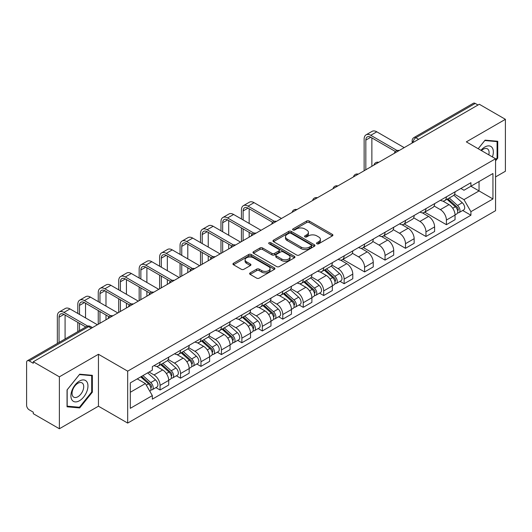 <?xml version="1.0" encoding="UTF-8"?>
<svg xmlns="http://www.w3.org/2000/svg" width="532" height="532" viewBox="0 0 532 532"><rect width="100%" height="100%" fill="white"/><g stroke="black" fill="none" stroke-linecap="round" stroke-linejoin="round"><path stroke-width="0.8" d="M316.906 243.782A1.277 0.738 0 0 0 318.708 243.782L332.38 235.889A1.822 1.051 0 0 0 332.912 235.144A1.822 1.051 0 0 0 332.38 234.406L309.218 221.033A1.822 1.051 0 0 0 306.645 221.033L292.972 228.926A1.277 0.738 0 0 0 292.6 229.445A1.277 0.738 0 0 0 292.972 229.964A1.277 0.738 0 0 0 294.775 229.964L296.543 228.94A5.825 3.365 0 0 1 304.776 228.94L306.705 230.057A5.825 3.365 0 0 1 308.414 232.437A5.825 3.365 0 0 1 306.705 234.812L304.936 235.836A1.277 0.738 0 0 0 304.563 236.354A1.277 0.738 0 0 0 304.936 236.873A1.277 0.738 0 0 0 306.738 236.873L308.507 235.856A5.825 3.365 0 0 1 316.746 235.856L318.675 236.966A5.825 3.365 0 0 1 320.384 239.347A5.825 3.365 0 0 1 318.675 241.721L316.906 242.745A1.277 0.738 0 0 0 316.533 243.264A1.277 0.738 0 0 0 316.906 243.782L316.906 242.745M250.146 272.889A1.822 1.051 0 0 0 249.614 273.634A1.822 1.051 0 0 0 250.146 274.379L256.65 278.13A1.822 1.051 0 0 0 259.224 278.13L274.406 269.358A1.822 1.051 0 0 0 274.938 268.62A1.822 1.051 0 0 0 274.406 267.875L251.244 254.502A1.822 1.051 0 0 0 248.67 254.502L233.482 263.267A1.822 1.051 0 0 0 232.95 264.012A1.822 1.051 0 0 0 233.482 264.756L241.335 269.285A1.822 1.051 0 0 0 243.909 269.285L250.406 265.535A1.822 1.051 0 0 0 250.938 264.79A1.822 1.051 0 0 0 250.406 264.052L246.516 261.804A4.868 2.813 0 0 1 245.086 259.815A4.868 2.813 0 0 1 248.092 257.215A4.868 2.813 0 0 1 253.398 257.827L268.647 266.632A4.868 2.813 0 0 1 270.076 268.62A4.868 2.813 0 0 1 267.071 271.214A4.868 2.813 0 0 1 261.764 270.608L259.224 269.139A1.822 1.051 0 0 0 256.65 269.139L250.146 272.889L250.146 274.379M127.68 371.156L98.447 354.272L59.378 376.829L33.283 361.767L479.312 104.259L505.4 119.321L466.331 141.878L495.565 158.755L127.68 371.156L127.68 423.08L495.565 210.685L495.565 158.755M296.67 255.021A1.822 1.051 0 0 0 299.243 255.021L314.432 246.256A1.822 1.051 0 0 0 314.964 245.511A1.822 1.051 0 0 0 314.432 244.767L291.263 231.393A1.822 1.051 0 0 0 288.69 231.393L273.508 240.165A1.822 1.051 0 0 0 272.969 240.903A1.822 1.051 0 0 0 273.508 241.648L296.67 255.021M269.578 244.062A1.277 0.738 0 0 1 270.868 244.241L270.868 242.725L294.415 256.324A1.822 1.051 0 0 1 294.947 257.062A1.822 1.051 0 0 1 294.415 257.807L279.233 266.572A1.822 1.051 0 0 1 276.66 266.572L253.491 253.199L253.491 251.716A1.822 1.051 0 0 0 252.959 252.461A1.822 1.051 0 0 0 253.491 253.199M253.491 251.716L259.995 247.965A1.822 1.051 0 0 1 262.569 247.965L271.958 253.385A1.822 1.051 0 0 0 274.532 253.385L278.848 250.898A1.822 1.051 0 0 0 279.38 250.153A1.822 1.051 0 0 0 278.848 249.415L269.066 243.762A1.277 0.738 0 0 1 268.693 243.244A1.277 0.738 0 0 1 269.478 242.565A1.277 0.738 0 0 1 270.868 242.725M59.378 376.829L59.378 428.759L33.283 413.697L33.283 412.18L29.22 409.833A3.711 2.141 -120 0 1 26.6 405.291L26.6 362.452A3.711 2.141 -120 0 1 27.365 360.749L86.756 326.462A3.711 2.141 60 0 1 88.611 326.648L29.22 360.935A3.711 2.141 -120 0 0 27.365 360.749M495.565 176.923L505.4 171.251L505.4 119.321M59.378 428.759L98.447 406.202L127.68 423.08M33.283 361.767L33.283 363.283L29.22 360.935M418.611 139.304L415.858 137.715A3.711 2.141 60 0 0 414.002 137.529L473.394 103.241A3.711 2.141 60 0 1 475.242 103.427L415.858 137.715A3.711 2.141 120 0 0 413.231 142.257L413.231 142.41M478.002 105.017L475.242 103.427M446.401 196.833A8.532 4.921 60 0 1 444.639 200.664L453.291 195.663A8.532 4.921 -120 0 0 455.053 191.839M434.119 206.017L440.37 209.621A8.532 4.921 60 0 1 446.401 220.068L455.053 215.074A8.532 4.921 -120 0 0 449.021 204.627L442.83 201.056M455.053 215.074L455.053 219.689L446.401 224.69L424.709 212.162M444.639 200.664A8.532 4.921 60 0 1 440.436 200.278M446.401 220.068L446.401 224.69M425.952 208.644A8.532 4.921 60 0 1 424.184 212.468L432.835 207.473A8.532 4.921 -120 0 0 434.604 203.643M404.26 223.972L425.952 236.494L434.604 231.5L434.604 226.885A8.532 4.921 -120 0 0 428.573 216.438L422.381 212.86M424.184 212.468A8.532 4.921 60 0 1 419.987 212.082M413.67 217.827L419.921 221.432A8.532 4.921 60 0 1 425.952 231.879L425.952 236.494M405.497 220.448A8.532 4.921 60 0 1 403.728 224.278L412.386 219.284A8.532 4.921 -120 0 0 414.149 215.453M383.805 235.782L405.497 248.304L414.149 243.31L414.149 238.688A8.532 4.921 -120 0 0 408.117 228.248L401.926 224.67M403.728 224.278A8.532 4.921 60 0 1 399.532 223.892M393.214 229.631L399.466 233.242A8.532 4.921 60 0 1 405.497 243.689L405.497 248.304M385.042 232.258A8.532 4.921 60 0 1 383.279 236.088L391.931 231.088A8.532 4.921 -120 0 0 393.7 227.264M363.356 247.586L385.042 260.115L393.7 255.114L393.7 250.499A8.532 4.921 -120 0 0 387.668 240.052L381.471 236.481M383.279 236.088A8.532 4.921 60 0 1 379.077 235.703M372.766 241.442L379.017 245.046A8.532 4.921 60 0 1 385.042 255.493L385.042 260.115M364.593 244.068A8.532 4.921 60 0 1 362.824 247.892L371.476 242.898A8.532 4.921 -120 0 0 373.245 239.068M342.901 259.397L364.593 271.918L373.245 266.924L373.245 262.309A8.532 4.921 -120 0 0 367.213 251.862L361.022 248.284M362.824 247.892A8.532 4.921 60 0 1 358.628 247.506M352.31 253.252L358.561 256.856A8.532 4.921 60 0 1 364.593 267.303L364.593 271.918M344.138 255.872A8.532 4.921 60 0 1 342.375 259.702L351.027 254.708A8.532 4.921 -120 0 0 352.789 250.878M339.988 281.335L344.138 283.729L352.789 278.735L352.789 274.113A8.532 4.921 -120 0 0 346.764 263.673L340.566 260.095M342.375 259.702A8.532 4.921 60 0 1 338.172 259.317M331.862 265.056L338.106 268.667A8.532 4.921 60 0 1 344.138 279.114L344.138 283.729M323.689 267.682A8.532 4.921 60 0 1 321.92 271.513L330.572 266.512A8.532 4.921 -120 0 0 332.34 262.688M319.539 293.139L323.689 295.539L332.34 290.538L332.34 285.923A8.532 4.921 -120 0 0 326.309 275.476L320.118 271.905M321.92 271.513A8.532 4.921 60 0 1 317.724 271.127M311.406 276.866L317.657 280.47A8.532 4.921 60 0 1 323.689 290.918L323.689 295.539M303.233 279.493A8.532 4.921 60 0 1 301.464 283.317L310.123 278.322A8.532 4.921 -120 0 0 311.885 274.492M299.084 304.949L303.233 307.343L311.885 302.349L311.885 297.734A8.532 4.921 -120 0 0 305.853 287.287L299.662 283.709M301.464 283.317A8.532 4.921 60 0 1 297.268 282.931M290.951 288.677L297.202 292.281A8.532 4.921 60 0 1 303.233 302.728L303.233 307.343M282.778 291.297A8.532 4.921 60 0 1 281.016 295.127L289.667 290.133A8.532 4.921 -120 0 0 291.436 286.302M278.635 316.759L282.785 319.153L291.436 314.159L291.436 309.538A8.532 4.921 -120 0 0 285.405 299.097L279.207 295.519M281.016 295.127A8.532 4.921 60 0 1 276.82 294.741M270.502 300.48L276.753 304.091A8.532 4.921 60 0 1 282.785 314.538L282.785 319.153M262.329 303.107A8.532 4.921 60 0 1 260.56 306.937L269.219 301.937A8.532 4.921 -120 0 0 270.981 298.113M258.18 328.563L262.329 330.964L270.981 325.963L270.981 321.348A8.532 4.921 -120 0 0 264.949 310.901L258.758 307.33M260.56 306.937A8.532 4.921 60 0 1 256.364 306.552M250.047 312.291L256.298 315.895A8.532 4.921 60 0 1 262.329 326.342L262.329 330.964M241.874 314.917A8.532 4.921 60 0 1 240.112 318.741L248.763 313.747A8.532 4.921 -120 0 0 250.532 309.917M237.731 340.374L241.874 342.768L250.532 337.773L250.532 333.158A8.532 4.921 -120 0 0 244.501 322.711L238.303 319.134M240.112 318.741A8.532 4.921 60 0 1 235.909 318.355M229.598 324.101L235.842 327.705A8.532 4.921 60 0 1 241.874 338.153L241.874 342.768M221.425 326.721A8.532 4.921 60 0 1 219.656 330.552L228.308 325.557A8.532 4.921 -120 0 0 230.077 321.727M217.275 352.184L221.425 354.578L230.077 349.584L230.077 344.962A8.532 4.921 -120 0 0 224.045 334.522L217.854 330.944M219.656 330.552A8.532 4.921 60 0 1 215.46 330.166M209.143 335.905L215.393 339.516A8.532 4.921 60 0 1 221.425 349.963L221.425 354.578M200.97 338.532A8.532 4.921 60 0 1 199.207 342.362L207.859 337.361A8.532 4.921 -120 0 0 209.621 333.537M196.82 363.988L200.97 366.388L209.621 361.388L209.621 356.773A8.532 4.921 -120 0 0 203.596 346.325L197.399 342.754M199.207 342.362A8.532 4.921 60 0 1 195.005 341.976M188.694 347.715L194.938 351.32A8.532 4.921 60 0 1 200.97 361.767L200.97 366.388M180.521 350.342A8.532 4.921 60 0 1 178.752 354.166L187.404 349.172A8.532 4.921 -120 0 0 189.173 345.341M176.371 375.798L180.521 378.192L189.173 373.198L189.173 368.583A8.532 4.921 -120 0 0 183.141 358.136L176.95 354.558M178.752 354.166A8.532 4.921 60 0 1 174.556 353.78M168.238 359.526L174.489 363.13A8.532 4.921 60 0 1 180.521 373.577L180.521 378.192M160.066 362.146A8.532 4.921 60 0 1 158.297 365.976L166.955 360.982A8.532 4.921 -120 0 0 168.717 357.152M155.916 387.609L160.066 390.003L168.717 385.008L168.717 380.387A8.532 4.921 -120 0 0 162.686 369.946L156.494 366.368M158.297 365.976A8.532 4.921 60 0 1 154.1 365.59M149.053 372.061L154.034 374.94A8.532 4.921 60 0 1 160.066 385.387L160.066 390.003M460.892 188.468L463.971 190.25L492.945 173.518L479.046 181.545L479.046 190.928L463.971 199.633L454.574 194.207M130.307 392.27L145.382 383.565L152.332 395.602L130.307 408.323L130.307 382.887L152.332 370.172L152.332 366.614L470.92 182.675L470.92 186.233L492.945 198.955L470.92 211.67L463.971 199.633M492.945 173.518L492.945 198.955M152.332 395.602L152.332 399.16L470.92 215.227L470.92 211.67M495.565 160.837L497.733 158.15L497.733 141.279L485.078 140.149L478.188 148.721L484.818 140.521L497.074 141.618L497.074 157.964L495.565 159.839M98.447 354.272L98.447 406.202M67.045 406.8L79.7 407.931L92.349 392.19L92.349 375.326L79.7 374.196L67.045 389.929L67.045 406.8M145.382 383.565L137.256 378.877M462.707 210.486L470.92 215.227M497.074 157.771L497.733 158.15M78.364 407.16L79.7 407.931M91.697 391.811L92.349 392.19M317.418 243.962L318.675 243.237A5.825 3.365 0 0 0 320.384 240.856L320.384 239.347M308.414 232.437L308.414 233.947A5.825 3.365 0 0 1 306.705 236.328L305.448 237.053M332.354 235.902L309.218 222.542A1.822 1.051 0 0 0 306.645 222.542L293.478 230.143M314.405 246.269L291.263 232.91A1.822 1.051 0 0 0 288.69 232.91L273.528 241.661L273.508 240.165M311.213 246.03A1.277 0.738 0 0 0 311.586 245.511A1.277 0.738 0 0 0 311.213 244.993L290.878 233.249A1.277 0.738 0 0 0 289.076 233.249L287.214 234.333A5.825 3.365 0 0 0 285.504 236.707A5.825 3.365 0 0 0 287.214 239.087L301.112 247.107A5.825 3.365 0 0 0 309.345 247.107L311.213 246.03L311.213 247.546A1.277 0.738 0 0 0 311.586 247.028L311.586 245.511M285.504 236.707L285.504 238.223A5.825 3.365 0 0 0 287.214 240.597L287.214 239.087M311.213 247.546L309.345 248.624A5.825 3.365 0 0 1 301.112 248.624L287.214 240.597M253.518 253.212L259.995 249.475L259.995 247.965M279.38 250.153L279.38 251.669A1.822 1.051 0 0 1 278.848 252.414L274.532 254.901A1.822 1.051 0 0 1 271.958 254.901L262.569 249.475A1.822 1.051 0 0 0 259.995 249.475M270.868 244.241L294.396 257.82M281.707 259.018A4.868 2.813 0 0 0 287.014 259.623A4.868 2.813 0 0 0 290.02 257.029A4.868 2.813 0 0 0 288.597 255.041L283.224 251.935A1.822 1.051 0 0 0 280.65 251.935L276.334 254.429A1.822 1.051 0 0 0 275.802 255.167A1.822 1.051 0 0 0 276.334 255.912L281.707 259.018L281.707 260.527A4.868 2.813 0 0 0 287.014 261.139A4.868 2.813 0 0 0 290.02 258.539L290.02 257.029M275.802 255.167L275.802 256.683A1.822 1.051 0 0 0 276.334 257.428L276.334 255.912M281.707 260.527L276.334 257.428M270.076 268.62L270.076 270.13A4.868 2.813 0 0 1 267.071 272.73A4.868 2.813 0 0 1 261.764 272.118L259.224 270.655A1.822 1.051 0 0 0 256.65 270.655L250.173 274.392M245.086 259.815L245.086 261.325A4.868 2.813 0 0 0 246.516 263.313L246.516 261.804M250.379 265.548L246.516 263.313M274.379 269.378L251.244 256.018A1.822 1.051 0 0 0 248.67 256.018L233.508 264.77M446.993 199.3L455.326 206.735A4.635 2.673 60 0 1 456.782 213.904L455.053 214.901M447.213 199.493L451.136 201.761M447.838 198.815L457.108 207.088A2.228 1.283 60 0 1 457.806 210.532A2.228 1.283 60 0 1 457.606 210.612M449.221 198.01L457.553 205.452A4.635 2.673 60 0 1 459.01 212.614A4.635 2.673 60 0 1 457.613 212.767M453.869 195.224L462.275 202.725A4.635 2.673 60 0 1 463.731 209.894L459.01 212.614M365.836 169.775L365.836 140.102A6.956 4.017 60 0 1 367.279 136.917A6.956 4.017 60 0 1 370.751 137.263L395.369 151.474M404.187 147.63L376.782 131.81A9.363 5.406 -120 0 0 372.101 131.351L366.069 134.829A9.363 5.406 -120 0 0 364.134 139.118L364.134 170.759M397.065 150.483L370.751 135.294A9.363 5.406 -120 0 0 366.069 134.829M371.868 166.29L371.868 137.908M492.413 156.94A12.05 6.956 120 0 0 492.2 147.683A12.05 6.956 120 0 0 480.955 150.323M488.808 154.859A8.253 4.761 120 0 0 488.316 149.685A8.253 4.761 120 0 0 487.392 148.827A8.253 4.761 120 0 0 481.453 150.609M496.263 141.146L497.074 141.618M86.816 381.73A12.05 6.956 120 0 0 75.172 384.849A12.05 6.956 120 0 0 72.053 400.091A12.05 6.956 120 0 0 83.697 396.972A12.05 6.956 120 0 0 86.816 381.73M82.939 383.732A8.253 4.761 120 0 0 82.008 382.867A8.253 4.761 120 0 0 74.334 386.717A8.253 4.761 120 0 0 72.831 396.3A8.253 4.761 120 0 0 73.762 397.158A8.253 4.761 120 0 0 81.436 393.308A8.253 4.761 120 0 0 82.939 383.732M79.434 407.253L67.178 406.162L67.178 389.816L79.434 374.568L91.697 375.659L91.697 392.004L79.434 407.253M90.879 375.193L91.697 375.659M324.281 270.15L332.613 277.584A4.635 2.673 60 0 1 334.069 284.753L332.34 285.75M324.5 270.342L328.424 272.61M325.118 269.664L334.395 277.937A2.228 1.283 60 0 1 335.094 281.381A2.228 1.283 60 0 1 334.887 281.461M326.508 268.86L334.841 276.301A4.635 2.673 60 0 1 336.297 283.463A4.635 2.673 60 0 1 334.894 283.616M331.157 266.073L339.562 273.574A4.635 2.673 60 0 1 341.019 280.743L336.297 283.463M243.124 219.955L243.124 210.951A6.956 4.017 60 0 1 244.56 207.766A6.956 4.017 60 0 1 248.038 208.112L272.657 222.323M281.468 218.479L254.07 202.659A9.363 5.406 -120 0 0 249.388 202.2L243.357 205.678A9.363 5.406 -120 0 0 241.415 209.967L241.415 218.971M274.346 221.332L248.038 206.143A9.363 5.406 -120 0 0 243.357 205.678M241.415 227.902L241.415 241.608M243.124 240.624L243.124 228.886M249.156 237.139L249.156 232.371M249.156 223.44L249.156 208.757M303.825 281.96L312.158 289.395A4.635 2.673 60 0 1 313.614 296.563L311.885 297.561M304.045 282.153L307.968 284.421M304.663 281.475L313.94 289.747A2.228 1.283 60 0 1 314.638 293.185A2.228 1.283 60 0 1 314.439 293.265M306.053 280.67L314.385 288.105A4.635 2.673 60 0 1 315.842 295.273A4.635 2.673 60 0 1 314.445 295.426M310.701 277.877L319.107 285.385A4.635 2.673 60 0 1 320.563 292.547L315.842 295.273M283.37 293.764L291.709 301.198A4.635 2.673 60 0 1 293.165 308.367L291.43 309.365M283.596 293.963L287.519 296.224M284.214 293.278L293.484 301.558A2.228 1.283 60 0 1 294.183 304.996A2.228 1.283 60 0 1 293.983 305.075M285.604 292.48L293.937 299.915A4.635 2.673 60 0 1 295.393 307.084A4.635 2.673 60 0 1 293.99 307.23M290.246 289.687L298.658 297.188A4.635 2.673 60 0 1 300.108 304.357L295.393 307.084M262.921 305.574L271.253 313.009A4.635 2.673 60 0 1 272.71 320.178L270.981 321.175M263.141 305.767L267.064 308.035M263.759 305.089L273.036 313.361A2.228 1.283 60 0 1 273.734 316.806A2.228 1.283 60 0 1 273.528 316.886M265.149 304.284L273.481 311.725A4.635 2.673 60 0 1 274.938 318.887A4.635 2.673 60 0 1 273.541 319.04M269.797 301.498L278.203 308.999A4.635 2.673 60 0 1 279.659 316.168L274.938 318.887M242.466 317.385L250.805 324.819A4.635 2.673 60 0 1 252.254 331.988L250.525 332.985M242.692 317.577L246.609 319.845M243.31 316.899L252.58 325.172A2.228 1.283 60 0 1 253.279 328.61A2.228 1.283 60 0 1 253.079 328.69M244.693 316.094L253.033 323.529A4.635 2.673 60 0 1 254.489 330.698A4.635 2.673 60 0 1 253.086 330.851M249.342 313.301L257.747 320.809A4.635 2.673 60 0 1 259.204 327.971L254.489 330.698M222.017 329.188L230.349 336.623A4.635 2.673 60 0 1 231.806 343.792L230.077 344.789M222.236 329.388L226.16 331.649M222.855 328.703L232.132 336.982A2.228 1.283 60 0 1 232.83 340.42A2.228 1.283 60 0 1 232.624 340.5M224.245 327.905L232.577 335.34A4.635 2.673 60 0 1 234.033 342.508A4.635 2.673 60 0 1 232.63 342.655M228.893 325.112L237.299 332.613A4.635 2.673 60 0 1 238.755 339.782L234.033 342.508M201.562 340.999L209.894 348.433A4.635 2.673 60 0 1 211.35 355.602L209.621 356.6M201.781 341.192L205.704 343.459M202.406 340.513L211.676 348.786A2.228 1.283 60 0 1 212.374 352.231A2.228 1.283 60 0 1 212.175 352.31M203.789 339.709L212.128 347.15A4.635 2.673 60 0 1 213.578 354.312A4.635 2.673 60 0 1 212.182 354.465M208.438 336.922L216.843 344.423A4.635 2.673 60 0 1 218.3 351.592L213.578 354.312M181.113 352.809L189.445 360.244A4.635 2.673 60 0 1 190.902 367.413L189.173 368.41M181.332 353.002L185.256 355.27M181.951 352.324L191.227 360.596A2.228 1.283 60 0 1 191.926 364.034A2.228 1.283 60 0 1 191.72 364.114M183.34 351.519L191.673 358.954A4.635 2.673 60 0 1 193.129 366.122A4.635 2.673 60 0 1 191.726 366.275M187.989 348.726L196.394 356.234A4.635 2.673 60 0 1 197.851 363.396L193.129 366.122M160.657 364.613L168.99 372.048A4.635 2.673 60 0 1 170.446 379.216L168.717 380.214M160.877 364.812L164.8 367.073M161.495 364.127L170.772 372.407A2.228 1.283 60 0 1 171.47 375.845A2.228 1.283 60 0 1 171.271 375.924M162.885 363.329L171.218 370.764A4.635 2.673 60 0 1 172.674 377.933A4.635 2.673 60 0 1 171.277 378.079M167.533 360.536L175.939 368.038A4.635 2.673 60 0 1 177.395 375.206L172.674 377.933M222.669 231.766L222.669 222.755A6.956 4.017 60 0 1 224.112 219.576A6.956 4.017 60 0 1 227.583 219.916L252.201 234.133M261.019 230.29L233.615 214.469A9.363 5.406 -120 0 0 228.933 214.004L222.901 217.488A9.363 5.406 -120 0 0 220.966 221.771L220.966 230.782M253.897 233.142L227.583 217.954A9.363 5.406 -120 0 0 222.901 217.488M220.966 239.713L220.966 253.412M222.669 252.427L222.669 240.697M228.7 248.949L228.7 244.181M228.7 235.244L228.7 220.561M202.22 243.57L202.22 234.565A6.956 4.017 60 0 1 203.656 231.38A6.956 4.017 60 0 1 207.134 231.726L231.753 245.937M240.564 242.1L213.166 226.28A9.363 5.406 -120 0 0 208.484 225.814L202.453 229.292A9.363 5.406 -120 0 0 200.511 233.581L200.511 242.592M233.442 244.946L207.134 229.758A9.363 5.406 -120 0 0 202.453 229.292M200.511 251.523L200.511 265.222M202.22 264.238L202.22 252.507M208.245 260.753L208.245 255.985M208.245 247.054L208.245 232.371M181.764 255.38L181.764 246.376A6.956 4.017 60 0 1 183.208 243.191A6.956 4.017 60 0 1 186.679 243.536L211.297 257.747M220.115 253.904L192.71 238.083A9.363 5.406 -120 0 0 188.029 237.624L181.997 241.102A9.363 5.406 -120 0 0 180.062 245.392L180.062 254.396M212.993 256.757L186.679 241.568A9.363 5.406 -120 0 0 181.997 241.102M180.062 263.327L180.062 277.032M181.764 276.048L181.764 264.311M187.796 272.564L187.796 267.796M187.796 258.865L187.796 244.181M161.309 267.19L161.309 258.18A6.956 4.017 60 0 1 162.752 255.001A6.956 4.017 60 0 1 166.23 255.34L190.848 269.558M199.66 265.714L172.262 249.894A9.363 5.406 -120 0 0 167.58 249.428L161.548 252.913A9.363 5.406 -120 0 0 159.607 257.195L159.607 266.206M192.537 268.567L166.23 253.378A9.363 5.406 -120 0 0 161.548 252.913M159.607 275.137L159.607 288.836M161.309 287.852L161.309 276.121M167.341 284.374L167.341 279.606M167.341 270.668L167.341 255.985M140.86 278.994L140.86 269.99A6.956 4.017 60 0 1 142.297 266.805A6.956 4.017 60 0 1 145.775 267.15L170.393 281.362M179.211 277.524L151.806 261.704A9.363 5.406 -120 0 0 147.125 261.239L141.093 264.717A9.363 5.406 -120 0 0 139.158 269.006L139.158 278.017M172.089 280.371L145.775 265.182A9.363 5.406 -120 0 0 141.093 264.717M139.158 286.947L139.158 300.647M140.86 299.662L140.86 287.932M146.892 296.178L146.892 291.41M146.892 282.479L146.892 267.796M120.405 290.805L120.405 281.8A6.956 4.017 60 0 1 121.848 278.615A6.956 4.017 60 0 1 125.326 278.961L149.938 293.172M158.755 289.328L131.351 273.508A9.363 5.406 -120 0 0 126.669 273.049L120.644 276.527A9.363 5.406 -120 0 0 118.703 280.816L118.703 289.82M151.633 292.181L125.326 276.992A9.363 5.406 -120 0 0 120.644 276.527M118.703 298.751L118.703 312.457M120.405 311.473L120.405 299.735M126.436 307.988L126.436 303.22M126.436 294.289L126.436 279.606M99.956 302.615L99.956 293.604A6.956 4.017 60 0 1 101.393 290.425A6.956 4.017 60 0 1 104.87 290.765L129.489 304.982M138.3 301.139L110.902 285.318A9.363 5.406 -120 0 0 106.22 284.853L100.189 288.337A9.363 5.406 -120 0 0 98.247 292.62L98.247 301.631M131.178 303.991L104.87 288.803A9.363 5.406 -120 0 0 100.189 288.337M98.247 310.562L98.247 324.261M99.956 323.276L99.956 311.546M105.988 319.798L105.988 315.03M105.988 306.093L105.988 291.41M79.501 314.419L79.501 305.415A6.956 4.017 60 0 1 80.944 302.229A6.956 4.017 60 0 1 84.415 302.575L109.033 316.786M117.851 312.949L90.447 297.129A9.363 5.406 -120 0 0 85.765 296.663L79.734 300.141A9.363 5.406 -120 0 0 77.798 304.43L77.798 313.441M110.729 315.795L84.415 300.607A9.363 5.406 -120 0 0 79.734 300.141M77.798 322.372L77.798 331.636M79.501 330.651L79.501 323.356M85.532 327.173L85.532 326.834M85.532 317.903L85.532 303.22M140.714 376.875L148.541 383.858A4.635 2.673 60 0 1 149.997 391.027L149.765 391.16M140.794 376.829L144.352 378.884M141.552 376.39L150.317 384.21A2.228 1.283 60 0 1 151.015 387.655A2.228 1.283 60 0 1 150.815 387.735M142.942 375.592L150.769 382.575A4.635 2.673 60 0 1 152.225 389.737A4.635 2.673 60 0 1 150.822 389.889M147.663 372.866L155.49 379.848A4.635 2.673 60 0 1 156.94 387.017L152.225 389.737M59.052 342.462L59.052 317.225A6.956 4.017 60 0 1 60.488 314.04A6.956 4.017 60 0 1 63.966 314.385L85.825 327M97.396 324.753L69.998 308.932A9.363 5.406 -120 0 0 65.316 308.474L59.285 311.952A9.363 5.406 -120 0 0 57.343 316.241L57.343 343.446M87.654 326.089L63.966 312.417A9.363 5.406 -120 0 0 59.285 311.952M65.077 338.977L65.077 315.03M413.364 142.33L413.231 142.257A3.711 2.141 0 0 1 412.147 140.741L412.147 143.035M180.521 373.577L189.173 368.583M200.97 361.767L209.621 356.773M221.425 349.963L230.077 344.962M241.874 338.153L250.532 333.158M262.329 326.342L270.981 321.348M282.785 314.538L291.436 309.538M303.233 302.728L311.885 297.734M323.689 290.918L332.34 285.923M344.138 279.114L352.789 274.113M364.593 267.303L373.245 262.309M385.042 255.493L393.7 250.499M405.497 243.689L414.149 238.688M425.952 231.879L434.604 226.885M160.066 385.387L168.717 380.387M154.034 374.94L162.686 369.946M174.489 363.13L183.141 358.136M194.938 351.32L203.596 346.325M215.393 339.516L224.045 334.522M235.842 327.705L244.501 322.711M256.298 315.895L264.949 310.901M276.753 304.091L285.405 299.097M297.202 292.281L305.853 287.287M317.657 280.47L326.309 275.476M338.106 268.667L346.764 263.673M358.561 256.856L367.213 251.862M379.017 245.046L387.668 240.052M399.466 233.242L408.117 228.248M419.921 221.432L428.573 216.438M440.37 209.621L449.021 204.627M398.84 150.716A3.711 2.141 120 0 0 397.204 151.66M378.392 162.526A3.711 2.141 120 0 0 376.756 163.47M357.936 174.33A3.711 2.141 120 0 0 356.3 175.281M337.488 186.14A3.711 2.141 120 0 0 335.845 187.084M317.032 197.951A3.711 2.141 120 0 0 315.396 198.895M296.577 209.754A3.711 2.141 120 0 0 294.941 210.705M276.128 221.565A3.711 2.141 120 0 0 274.492 222.509M255.673 233.375A3.711 2.141 120 0 0 254.037 234.319M235.224 245.179A3.711 2.141 120 0 0 233.588 246.13M214.768 256.989A3.711 2.141 120 0 0 213.133 257.934M194.32 268.8A3.711 2.141 120 0 0 192.677 269.744M173.864 280.603A3.711 2.141 120 0 0 172.228 281.554M153.409 292.414A3.711 2.141 120 0 0 151.773 293.358M132.96 304.224A3.711 2.141 120 0 0 131.324 305.168M112.505 316.028A3.711 2.141 120 0 0 110.869 316.979M91.364 328.237L88.611 326.648A3.711 2.141 120 0 1 90.467 326.462A3.711 3.711 0 0 0 86.756 326.462M318.675 243.237L318.675 241.721M304.936 236.873L304.936 235.836M306.705 236.328L306.705 234.812M292.972 229.964L292.972 228.926M306.645 222.542L306.645 221.033M309.218 222.542L309.218 221.033M332.38 235.889L332.38 234.406M288.69 232.91L288.69 231.393M291.263 232.91L291.263 231.393M314.432 246.256L314.432 244.767M301.112 248.624L301.112 247.107M309.345 248.624L309.345 247.107M262.569 249.475L262.569 247.965M271.958 254.901L271.958 253.385M274.532 254.901L274.532 253.385M278.848 252.414L278.848 250.898M294.415 257.807L294.415 256.324M256.65 270.655L256.65 269.139M259.224 270.655L259.224 269.139M261.764 272.118L261.764 270.608M250.406 265.535L250.406 264.052M233.482 264.756L233.482 263.267M248.67 256.018L248.67 254.502M251.244 256.018L251.244 254.502M274.406 269.358L274.406 267.875M455.326 206.735L452.732 208.238M458.265 209.508L457.434 209.994M462.275 202.725L457.553 205.452M370.751 135.294L376.782 131.81M365.836 140.102L370.751 137.263M332.613 277.584L330.013 279.087M335.552 280.357L334.714 280.843M339.562 273.574L334.841 276.301M248.038 206.143L254.07 202.659M243.124 210.951L248.038 208.112M312.158 289.395L309.564 290.891M315.097 292.168L314.266 292.653M319.107 285.385L314.385 288.105M291.709 301.198L289.109 302.701M294.648 303.978L293.81 304.457M298.658 297.188L293.937 299.915M271.253 313.009L268.653 314.512M274.193 315.782L273.362 316.267M278.203 308.999L273.481 311.725M250.805 324.819L248.205 326.315M253.744 327.592L252.906 328.078M257.747 320.809L253.033 323.529M230.349 336.623L227.749 338.126M233.289 339.403L232.451 339.882M237.299 332.613L232.577 335.34M209.894 348.433L207.3 349.936M212.833 351.206L212.002 351.692M216.843 344.423L212.128 347.15M189.445 360.244L186.845 361.74M192.385 363.017L191.547 363.502M196.394 356.234L191.673 358.954M168.99 372.048L166.396 373.55M171.929 374.827L171.098 375.306M175.939 368.038L171.218 370.764M227.583 217.954L233.615 214.469M222.669 222.755L227.583 219.916M207.134 229.758L213.166 226.28M202.22 234.565L207.134 231.726M186.679 241.568L192.71 238.083M181.764 246.376L186.679 243.536M166.23 253.378L172.262 249.894M161.309 258.18L166.23 255.34M145.775 265.182L151.806 261.704M140.86 269.99L145.775 267.15M125.326 276.992L131.351 273.508M120.405 281.8L125.326 278.961M104.87 288.803L110.902 285.318M99.956 293.604L104.87 290.765M84.415 300.607L90.447 297.129M79.501 305.415L84.415 302.575M148.541 383.858L146.3 385.155M151.48 386.631L150.642 387.116M155.49 379.848L150.769 382.575M63.966 312.417L69.998 308.932M59.052 317.225L63.966 314.385M399.16 150.536A3.711 3.711 0 0 0 394.398 153.282M378.704 162.34A3.711 3.711 0 0 0 373.949 165.086M358.255 174.15A3.711 3.711 0 0 0 353.494 176.897M337.8 185.961A3.711 3.711 0 0 0 333.039 188.707M317.345 197.764A3.711 3.711 0 0 0 312.59 200.511M296.896 209.575A3.711 3.711 0 0 0 292.135 212.321M276.44 221.385A3.711 3.711 0 0 0 271.686 224.132M255.992 233.189A3.711 3.711 0 0 0 251.23 235.935M235.536 244.999A3.711 3.711 0 0 0 230.782 247.746M215.081 256.81A3.711 3.711 0 0 0 210.326 259.556M194.632 268.613A3.711 3.711 0 0 0 189.871 271.36M174.177 280.424A3.711 3.711 0 0 0 169.422 283.17M153.728 292.234A3.711 3.711 0 0 0 148.967 294.981M133.273 304.038A3.711 3.711 0 0 0 128.518 306.784M112.824 315.848A3.711 3.711 0 0 0 108.062 318.595M92.455 327.606L90.467 326.462M414.002 137.529A3.711 3.711 0 0 0 412.147 140.741"/></g></svg>
